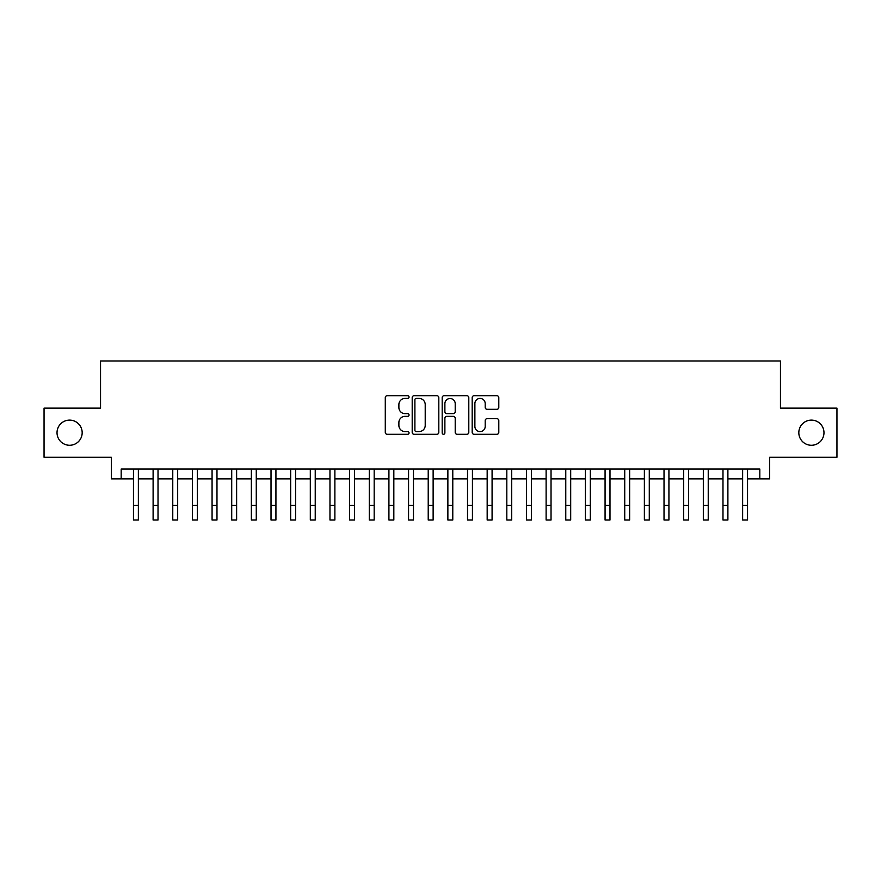 <?xml version="1.0" encoding="UTF-8"?>
<svg xmlns="http://www.w3.org/2000/svg" width="881" height="881" viewBox="0 0 881 881"><rect width="100%" height="100%" fill="white"/><g stroke="black" fill="none" stroke-linecap="round" stroke-linejoin="round"><path stroke-width="1.32" d="M409.059 397.067A1.355 1.355 0 0 0 407.705 395.712L387.211 395.712A1.927 1.927 0 0 0 385.283 397.639L385.283 432.362A1.927 1.927 0 0 0 387.211 434.289L407.705 434.289A1.355 1.355 0 0 0 409.059 432.945A1.355 1.355 0 0 0 407.705 431.591L405.062 431.591A6.167 6.167 0 0 1 398.884 425.424L398.884 422.528A6.167 6.167 0 0 1 405.062 416.35L407.705 416.35A1.355 1.355 0 0 0 409.059 415.006A1.355 1.355 0 0 0 407.705 413.652L405.062 413.652A6.167 6.167 0 0 1 398.884 407.485L398.884 404.588A6.167 6.167 0 0 1 405.062 398.41L407.705 398.41A1.355 1.355 0 0 0 409.059 397.067M798.825 432.692A12.576 12.576 0 0 0 811.401 445.268A12.576 12.576 0 0 0 823.977 432.692A12.576 12.576 0 0 0 811.401 420.116A12.576 12.576 0 0 0 798.825 432.692M57.023 432.692A12.576 12.576 0 0 0 69.599 445.268A12.576 12.576 0 0 0 82.175 432.692A12.576 12.576 0 0 0 69.599 420.116A12.576 12.576 0 0 0 57.023 432.692M496.873 409.313A1.927 1.927 0 0 0 498.8 407.385L498.8 397.639A1.927 1.927 0 0 0 496.873 395.712L474.11 395.712A1.927 1.927 0 0 0 472.183 397.639L472.183 432.362A1.927 1.927 0 0 0 474.11 434.289L496.873 434.289A1.927 1.927 0 0 0 498.8 432.362L498.8 420.6A1.927 1.927 0 0 0 496.873 418.673L487.127 418.673A1.927 1.927 0 0 0 485.2 420.6L485.2 426.437A5.165 5.165 0 0 1 480.046 431.591A5.165 5.165 0 0 1 474.881 426.437L474.881 403.575A5.165 5.165 0 0 1 480.046 398.41A5.165 5.165 0 0 1 485.2 403.575L485.2 407.385A1.927 1.927 0 0 0 487.127 409.313L496.873 409.313M121.182 478.868L121.182 469.044L759.818 469.044L759.818 478.868L769.642 478.868L769.642 457.25L836.95 457.25L836.95 408.123L780.456 408.123L780.456 360.968L100.544 360.968L100.544 408.123L44.05 408.123L44.05 457.25L111.358 457.25L111.358 478.868L133.46 478.868M438.815 397.639A1.927 1.927 0 0 0 436.888 395.712L414.125 395.712A1.927 1.927 0 0 0 412.198 397.639L412.198 432.362A1.927 1.927 0 0 0 414.125 434.289L436.888 434.289A1.927 1.927 0 0 0 438.815 432.362L438.815 397.639M444.112 395.712L466.875 395.712A1.927 1.927 0 0 1 468.802 397.639L468.802 432.362A1.927 1.927 0 0 1 466.875 434.289L457.14 434.289A1.927 1.927 0 0 1 455.213 432.362L455.213 418.288A1.927 1.927 0 0 0 453.275 416.35L446.821 416.35A1.927 1.927 0 0 0 444.883 418.288L444.883 432.945A1.355 1.355 0 0 1 443.539 434.289A1.355 1.355 0 0 1 442.185 432.945L442.185 397.639A1.927 1.927 0 0 1 444.112 395.712M138.372 478.868L153.107 478.868M158.018 478.868L172.764 478.868M177.676 478.868L192.41 478.868M197.322 478.868L212.068 478.868M216.979 478.868L231.714 478.868M236.626 478.868L251.36 478.868M256.272 478.868L271.018 478.868M275.929 478.868L290.664 478.868M295.575 478.868L310.31 478.868M315.233 478.868L329.968 478.868M334.879 478.868L349.614 478.868M354.525 478.868L369.271 478.868M374.183 478.868L388.917 478.868M393.829 478.868L408.564 478.868M413.475 478.868L428.221 478.868M433.133 478.868L447.867 478.868M452.779 478.868L467.525 478.868M472.436 478.868L487.171 478.868M492.083 478.868L506.817 478.868M511.729 478.868L526.475 478.868M531.386 478.868L546.121 478.868M551.032 478.868L565.767 478.868M570.69 478.868L585.425 478.868M590.336 478.868L605.071 478.868M609.982 478.868L624.728 478.868M629.64 478.868L644.374 478.868M649.286 478.868L664.021 478.868M668.932 478.868L683.678 478.868M688.59 478.868L703.324 478.868M708.236 478.868L722.982 478.868M727.893 478.868L742.628 478.868M747.54 478.868L759.818 478.868M416.239 398.41A1.355 1.355 0 0 0 414.896 399.765L414.896 430.236A1.355 1.355 0 0 0 416.239 431.591L419.037 431.591A6.167 6.167 0 0 0 425.215 425.424L425.215 404.588A6.167 6.167 0 0 0 419.037 398.41L416.239 398.41M455.213 403.674A5.165 5.165 0 0 0 450.048 398.509A5.165 5.165 0 0 0 444.883 403.674L444.883 411.724A1.927 1.927 0 0 0 446.821 413.652L453.275 413.652A1.927 1.927 0 0 0 455.213 411.724L455.213 403.674M133.46 505.298L138.372 505.298L138.372 520.032L133.46 520.032L133.46 469.044M138.372 505.298L138.372 469.044M153.107 505.298L158.018 505.298L158.018 520.032L153.107 520.032L153.107 469.044M158.018 505.298L158.018 469.044M172.764 505.298L177.676 505.298L177.676 520.032L172.764 520.032L172.764 469.044M177.676 505.298L177.676 469.044M192.41 505.298L197.322 505.298L197.322 520.032L192.41 520.032L192.41 469.044M197.322 505.298L197.322 469.044M212.068 505.298L216.979 505.298L216.979 520.032L212.068 520.032L212.068 469.044M216.979 505.298L216.979 469.044M231.714 505.298L236.626 505.298L236.626 520.032L231.714 520.032L231.714 469.044M236.626 505.298L236.626 469.044M251.36 505.298L256.272 505.298L256.272 520.032L251.36 520.032L251.36 469.044M256.272 505.298L256.272 469.044M271.018 505.298L275.929 505.298L275.929 520.032L271.018 520.032L271.018 469.044M275.929 505.298L275.929 469.044M290.664 505.298L295.575 505.298L295.575 520.032L290.664 520.032L290.664 469.044M295.575 505.298L295.575 469.044M310.31 505.298L315.233 505.298L315.233 520.032L310.31 520.032L310.31 469.044M315.233 505.298L315.233 469.044M329.968 505.298L334.879 505.298L334.879 520.032L329.968 520.032L329.968 469.044M334.879 505.298L334.879 469.044M349.614 505.298L354.525 505.298L354.525 520.032L349.614 520.032L349.614 469.044M354.525 505.298L354.525 469.044M369.271 505.298L374.183 505.298L374.183 520.032L369.271 520.032L369.271 469.044M374.183 505.298L374.183 469.044M388.917 505.298L393.829 505.298L393.829 520.032L388.917 520.032L388.917 469.044M393.829 505.298L393.829 469.044M408.564 505.298L413.475 505.298L413.475 520.032L408.564 520.032L408.564 469.044M413.475 505.298L413.475 469.044M428.221 505.298L433.133 505.298L433.133 520.032L428.221 520.032L428.221 469.044M433.133 505.298L433.133 469.044M447.867 505.298L452.779 505.298L452.779 520.032L447.867 520.032L447.867 469.044M452.779 505.298L452.779 469.044M467.525 505.298L472.436 505.298L472.436 520.032L467.525 520.032L467.525 469.044M472.436 505.298L472.436 469.044M487.171 505.298L492.083 505.298L492.083 520.032L487.171 520.032L487.171 469.044M492.083 505.298L492.083 469.044M506.817 505.298L511.729 505.298L511.729 520.032L506.817 520.032L506.817 469.044M511.729 505.298L511.729 469.044M526.475 505.298L531.386 505.298L531.386 520.032L526.475 520.032L526.475 469.044M531.386 505.298L531.386 469.044M546.121 505.298L551.032 505.298L551.032 520.032L546.121 520.032L546.121 469.044M551.032 505.298L551.032 469.044M565.767 505.298L570.69 505.298L570.69 520.032L565.767 520.032L565.767 469.044M570.69 505.298L570.69 469.044M585.425 505.298L590.336 505.298L590.336 520.032L585.425 520.032L585.425 469.044M590.336 505.298L590.336 469.044M605.071 505.298L609.982 505.298L609.982 520.032L605.071 520.032L605.071 469.044M609.982 505.298L609.982 469.044M624.728 505.298L629.64 505.298L629.64 520.032L624.728 520.032L624.728 469.044M629.64 505.298L629.64 469.044M644.374 505.298L649.286 505.298L649.286 520.032L644.374 520.032L644.374 469.044M649.286 505.298L649.286 469.044M664.021 505.298L668.932 505.298L668.932 520.032L664.021 520.032L664.021 469.044M668.932 505.298L668.932 469.044M683.678 505.298L688.59 505.298L688.59 520.032L683.678 520.032L683.678 469.044M688.59 505.298L688.59 469.044M703.324 505.298L708.236 505.298L708.236 520.032L703.324 520.032L703.324 469.044M708.236 505.298L708.236 469.044M722.982 505.298L727.893 505.298L727.893 520.032L722.982 520.032L722.982 469.044M727.893 505.298L727.893 469.044M742.628 505.298L747.54 505.298L747.54 520.032L742.628 520.032L742.628 469.044M747.54 505.298L747.54 469.044"/></g></svg>

